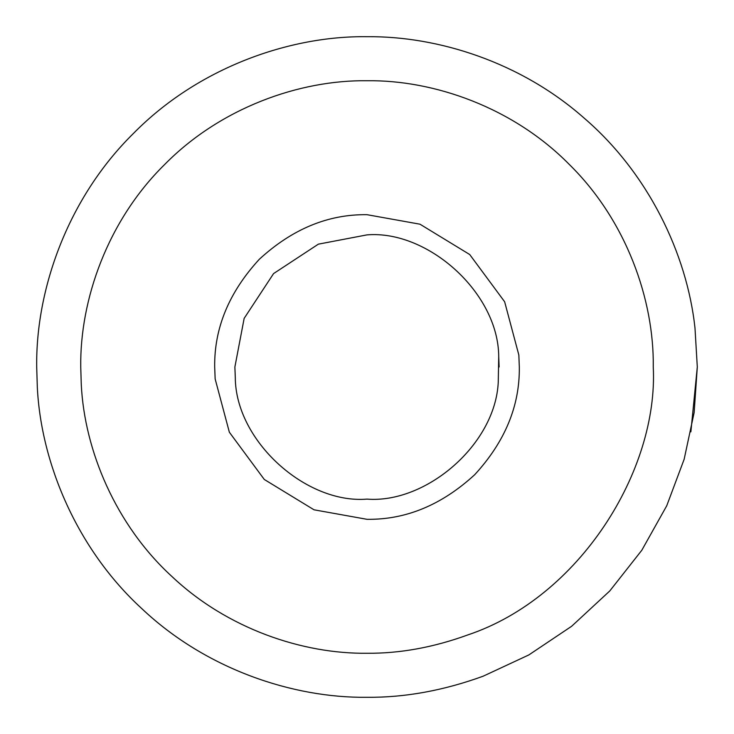 <?xml version="1.0" encoding="UTF-8"?>
<svg xmlns="http://www.w3.org/2000/svg" width="734" height="734" viewBox="0 0 734 734"><rect width="100%" height="100%" fill="white"/><g stroke="black" fill="none" stroke-linecap="round" stroke-linejoin="round"><path stroke-width="1.1" d="M498.716 356.632L498.258 382.075C495.413 444.648 426.078 503.753 367 499.12C306.032 504.139 235.504 440.996 235.284 377.368L234.88 367L244.156 318.363L273.58 273.58L318.363 244.156L367 234.88C427.968 229.861 498.496 293.004 498.716 356.632L499.12 367M215.154 378.946L214.686 367C214.163 328.126 229.036 292.224 259.295 259.295C292.224 229.036 328.126 214.163 367 214.686L419.986 224.2L469.714 254.533L504.643 301.775L518.846 355.054L519.314 367C519.837 405.874 504.964 441.776 474.705 474.705C441.776 504.964 405.874 519.837 367 519.314L314.014 509.8L264.286 479.467L229.357 432.225L215.154 378.946M483.137 676.207C443.501 690.602 404.792 697.63 367 697.3C292.838 698.172 205.814 669.169 141.845 608.66C76.942 549.225 41.021 463.154 37.315 387.167L36.7 367C35.636 289.545 67.748 198.006 133.441 133.441C198.006 67.748 289.545 35.636 367 36.7C438.152 35.975 521.076 62.317 584.227 118.174C648.122 173.04 687.015 253.854 694.988 328.015L697.3 367L694.153 412.499L684.152 459.255L666.738 505.763L641.8 550.261L609.761 590.971L571.63 626.276L528.847 654.93L483.137 676.207M467.65 634.983C433.299 647.452 399.746 653.544 367 653.26C302.729 654.022 227.301 628.882 171.866 576.447C115.614 524.929 84.483 450.337 81.272 384.478L80.74 367C79.823 299.876 107.641 220.539 164.581 164.581C220.539 107.641 299.876 79.823 367 80.74C434.124 79.823 513.461 107.641 569.419 164.581C626.359 220.539 654.178 299.876 653.26 367C658.462 470.173 579.888 597.458 467.65 634.983M694.988 328.015L697.3 367L690.877 431.821"/></g></svg>
